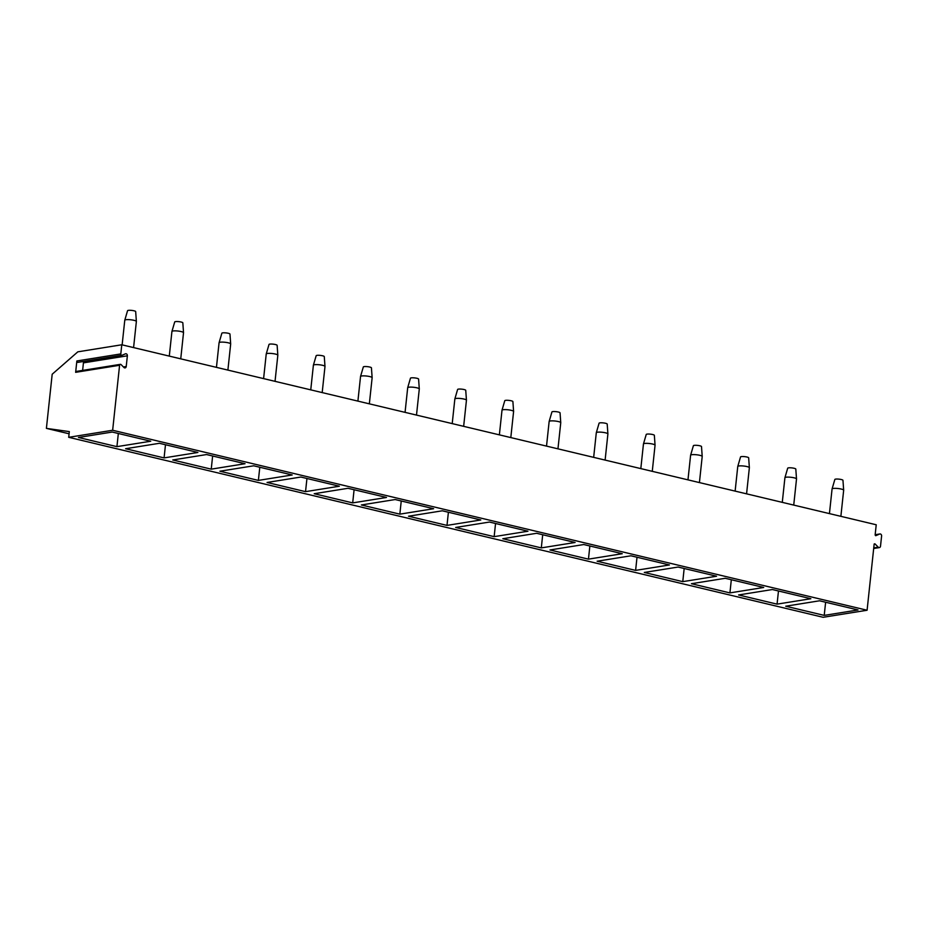 <?xml version="1.0" encoding="UTF-8"?>
<svg xmlns="http://www.w3.org/2000/svg" width="928" height="928" viewBox="0 0 928 928"><rect width="100%" height="100%" fill="white"/><g stroke="black" fill="none" stroke-linecap="round" stroke-linejoin="round"><path stroke-width="1.39" d="M68.707 437.308L823.148 617.294L867.088 610.241L874.153 544.144L874.918 543.82L878.236 547.172A1.752 1.415 80.9 0 0 880.51 546.198L881.6 536.024A1.752 1.415 80.9 0 0 879.64 534.041L875.696 535.711L875.127 535.027L876.229 524.772L121.777 344.775L77.836 351.828L52.188 374.228L46.4 428.376L69.31 431.601L68.707 437.308L112.648 430.256L119.584 365.272A1.172 0.94 80.9 0 1 121.104 364.623L123.946 367.488A1.752 1.415 80.9 0 0 126.22 366.514L127.368 355.818A1.752 1.415 80.9 0 0 125.408 353.835L122.113 355.238A1.172 0.94 80.9 0 1 120.802 353.916L121.777 344.775M867.088 610.241L112.648 430.256M121.742 355.296L78.172 362.291A1.172 0.94 -99.1 0 1 76.862 360.969L75.644 372.325A1.172 0.94 -99.1 0 1 76.409 371.397L120.35 364.344M82.627 370.4L83.427 362.871A1.752 1.415 80.9 0 0 83.114 361.526M824.215 615.392L858.017 609.963L819.54 600.787L785.738 606.216L824.215 615.392L825.63 602.237M777.061 604.14L810.863 598.722L772.398 589.535L738.595 594.964L777.061 604.14L778.476 590.985M729.918 592.899L763.721 587.47L725.244 578.283L691.441 583.712L729.918 592.899L731.322 579.733M682.764 581.647L716.567 576.218L678.09 567.043L644.287 572.46L682.764 581.647L684.168 568.493M635.61 570.395L669.413 564.966L630.936 555.791L597.133 561.22L635.61 570.395L637.014 557.241M588.456 559.143L622.259 553.714L583.782 544.539L549.979 549.968L588.456 559.143L589.86 545.989M541.302 547.891L575.105 542.474L536.628 533.287L502.825 538.716L541.302 547.891L542.706 534.737M494.148 536.651L527.951 531.222L489.474 522.046L455.671 527.464L494.148 536.651L495.552 523.496M446.994 525.399L480.797 519.97L442.32 510.794L408.517 516.223L446.994 525.399L448.398 512.244M399.84 514.147L433.643 508.718L395.166 499.542L361.363 504.971L399.84 514.147L401.244 500.992M352.686 502.895L386.489 497.466L348.012 488.29L314.209 493.719L352.686 502.895L354.09 489.74M305.532 491.654L339.335 486.226L300.858 477.038L267.055 482.467L305.532 491.654L306.948 478.488M258.378 480.402L292.181 474.974L253.704 465.798L219.901 471.215L258.378 480.402L259.794 467.248M211.236 469.15L245.038 463.722L206.561 454.546L172.759 459.975L211.236 469.15L212.64 455.996M164.082 457.898L197.884 452.47L159.407 443.294L125.605 448.723L164.082 457.898L165.486 444.744M116.928 446.646L150.73 441.229L112.253 432.042L78.451 437.471L116.928 446.646L118.332 433.492M69.078 433.782L46.4 428.376M843.668 490.181L842.96 480.31A4.083 0.766 6.1 0 0 841.267 479.521A4.083 0.766 -173.9 0 0 837.149 479.034A4.083 0.766 -173.9 0 0 834.852 479.451L832.08 488.94A5.835 1.09 -173.9 0 1 835.351 488.348A5.835 1.09 -173.9 0 1 841.244 489.056A5.835 1.09 6.1 0 1 843.668 490.181A5.835 1.09 6.1 0 1 843.668 490.216L840.872 516.339M832.08 488.94A5.835 1.09 -173.9 0 0 832.068 488.975L829.435 513.602M796.514 478.929L795.806 469.069A4.083 0.766 6.1 0 0 794.113 468.28A4.083 0.766 -173.9 0 0 789.995 467.782A4.083 0.766 -173.9 0 0 787.698 468.199L784.926 477.7A5.835 1.09 -173.9 0 1 788.208 477.108A5.835 1.09 -173.9 0 1 794.09 477.804A5.835 1.09 6.1 0 1 796.514 478.929A5.835 1.09 6.1 0 1 796.514 478.976L793.73 505.087M784.926 477.7A5.835 1.09 -173.9 0 0 784.914 477.734L782.281 502.35M749.36 467.689L748.664 457.817A4.083 0.766 6.1 0 0 746.959 457.028A4.083 0.766 -173.9 0 0 742.841 456.53A4.083 0.766 -173.9 0 0 740.544 456.947L737.772 466.448A5.835 1.09 -173.9 0 1 741.054 465.856A5.835 1.09 -173.9 0 1 746.947 466.564A5.835 1.09 6.1 0 1 749.36 467.689A5.835 1.09 6.1 0 1 749.36 467.724L746.576 493.835M737.772 466.448A5.835 1.09 -173.9 0 0 737.76 466.482L735.127 491.109M702.206 456.437L701.51 446.565A4.083 0.766 6.1 0 0 699.816 445.776A4.083 0.766 -173.9 0 0 695.687 445.289A4.083 0.766 -173.9 0 0 693.39 445.695L690.618 455.196A5.835 1.09 -173.9 0 1 693.9 454.604A5.835 1.09 -173.9 0 1 699.793 455.312A5.835 1.09 6.1 0 1 702.206 456.437A5.835 1.09 6.1 0 1 702.206 456.472L699.422 482.583M690.618 455.196A5.835 1.09 -173.9 0 0 690.606 455.23L687.973 479.857M655.052 445.185L654.356 435.313A4.083 0.766 6.1 0 0 652.662 434.524A4.083 0.766 -173.9 0 0 648.533 434.037A4.083 0.766 -173.9 0 0 646.236 434.443L643.464 443.944A5.835 1.09 -173.9 0 1 646.746 443.352A5.835 1.09 -173.9 0 1 652.639 444.06A5.835 1.09 6.1 0 1 655.052 445.185A5.835 1.09 6.1 0 1 655.052 445.22L652.268 471.331M643.464 443.944A5.835 1.09 -173.9 0 0 643.452 443.978L640.819 468.605M607.898 433.933L607.202 424.061A4.083 0.766 6.1 0 0 605.508 423.272A4.083 0.766 -173.9 0 0 601.379 422.785A4.083 0.766 -173.9 0 0 599.082 423.203L596.31 432.692A5.835 1.09 -173.9 0 1 599.592 432.1A5.835 1.09 -173.9 0 1 605.485 432.808A5.835 1.09 6.1 0 1 607.898 433.933A5.835 1.09 6.1 0 1 607.898 433.968L605.114 460.091M596.31 432.692A5.835 1.09 -173.9 0 0 596.298 432.738L593.665 457.353M560.756 422.681L560.048 412.821A4.083 0.766 6.1 0 0 558.354 412.032A4.083 0.766 -173.9 0 0 554.225 411.533A4.083 0.766 -173.9 0 0 551.928 411.951L549.156 421.451A5.835 1.09 -173.9 0 1 552.438 420.86A5.835 1.09 -173.9 0 1 558.331 421.556A5.835 1.09 6.1 0 1 560.756 422.681A5.835 1.09 6.1 0 1 560.756 422.727L557.96 448.839M549.156 421.451A5.835 1.09 -173.9 0 0 549.144 421.486L546.522 446.101M513.602 411.44L512.894 401.569A4.083 0.766 6.1 0 0 511.2 400.78A4.083 0.766 -173.9 0 0 507.071 400.281A4.083 0.766 -173.9 0 0 504.774 400.699L502.002 410.199A5.835 1.09 -173.9 0 1 505.284 409.608A5.835 1.09 -173.9 0 1 511.177 410.315A5.835 1.09 6.1 0 1 513.602 411.44A5.835 1.09 6.1 0 1 513.602 411.475L510.806 437.587M502.002 410.199A5.835 1.09 -173.9 0 0 502.002 410.234L499.368 434.861M466.448 400.188L465.74 390.317A4.083 0.766 6.1 0 0 464.046 389.528A4.083 0.766 -173.9 0 0 459.917 389.041A4.083 0.766 -173.9 0 0 457.62 389.447L454.848 398.947A5.835 1.09 -173.9 0 1 458.13 398.356A5.835 1.09 -173.9 0 1 464.023 399.063A5.835 1.09 6.1 0 1 466.448 400.188A5.835 1.09 6.1 0 1 466.448 400.223L463.652 426.335M454.848 398.947A5.835 1.09 -173.9 0 0 454.848 398.982L452.214 423.609M419.294 388.936L418.586 379.065A4.083 0.766 6.1 0 0 416.892 378.276A4.083 0.766 -173.9 0 0 412.774 377.789A4.083 0.766 -173.9 0 0 410.466 378.195L407.694 387.695A5.835 1.09 -173.9 0 1 410.976 387.104A5.835 1.09 -173.9 0 1 416.869 387.811A5.835 1.09 6.1 0 1 419.294 388.936A5.835 1.09 6.1 0 1 419.294 388.971L416.498 415.083M407.694 387.695A5.835 1.09 -173.9 0 0 407.694 387.73L405.06 412.357M357.906 401.105L360.54 376.49A5.835 1.09 -173.9 0 0 360.54 376.49A5.835 1.09 -173.9 0 1 363.822 375.863A5.835 1.09 -173.9 0 1 369.715 376.559A5.835 1.09 6.1 0 1 372.14 377.684A5.835 1.09 6.1 0 1 372.14 377.719L369.344 403.842M372.14 377.684L371.432 367.813A4.083 0.766 6.1 0 0 369.738 367.036A4.083 0.766 -173.9 0 0 365.62 366.537A4.083 0.766 -173.9 0 0 363.324 366.954L360.54 376.455M310.752 389.864L313.386 365.238A5.835 1.09 -173.9 0 0 313.386 365.238A5.835 1.09 -173.9 0 1 316.668 364.611A5.835 1.09 -173.9 0 1 322.561 365.307A5.835 1.09 6.1 0 1 324.986 366.444A5.835 1.09 6.1 0 1 324.986 366.479L322.19 392.59M324.986 366.444L324.278 356.572A4.083 0.766 6.1 0 0 322.584 355.784A4.083 0.766 -173.9 0 0 318.466 355.285A4.083 0.766 -173.9 0 0 316.17 355.702L313.386 365.203M263.598 378.612L266.232 353.986A5.835 1.09 -173.9 0 0 266.232 353.986A5.835 1.09 -173.9 0 1 269.514 353.359A5.835 1.09 -173.9 0 1 275.407 354.067A5.835 1.09 6.1 0 1 277.832 355.192A5.835 1.09 6.1 0 1 277.832 355.227L275.036 381.338M277.832 355.192L277.124 345.32A4.083 0.766 6.1 0 0 275.43 344.532A4.083 0.766 -173.9 0 0 271.312 344.033A4.083 0.766 -173.9 0 0 269.016 344.45L266.243 353.951M216.444 367.36L219.078 342.734A5.835 1.09 -173.9 0 0 219.078 342.734A5.835 1.09 -173.9 0 1 222.372 342.107A5.835 1.09 -173.9 0 1 228.253 342.815A5.835 1.09 6.1 0 1 230.678 343.94A5.835 1.09 6.1 0 1 230.678 343.975L227.894 370.086M230.678 343.94L229.97 334.068A4.083 0.766 6.1 0 0 228.276 333.28A4.083 0.766 -173.9 0 0 224.158 332.792A4.083 0.766 -173.9 0 0 221.862 333.198L219.089 342.699M169.29 356.108L171.924 331.482A5.835 1.09 -173.9 0 0 171.924 331.482A5.835 1.09 -173.9 0 1 175.218 330.855A5.835 1.09 -173.9 0 1 181.111 331.563A5.835 1.09 6.1 0 1 183.524 332.688A5.835 1.09 6.1 0 1 183.524 332.723L180.74 358.846M183.524 332.688L182.828 322.816A4.083 0.766 6.1 0 0 181.122 322.028A4.083 0.766 -173.9 0 0 177.004 321.54A4.083 0.766 -173.9 0 0 174.708 321.958L171.935 331.447M122.136 344.856L124.77 320.241A5.835 1.09 -173.9 0 0 124.77 320.241A5.835 1.09 -173.9 0 1 128.064 319.615A5.835 1.09 -173.9 0 1 133.957 320.311A5.835 1.09 6.1 0 1 136.37 321.436A5.835 1.09 6.1 0 1 136.37 321.482L133.586 347.594M136.37 321.436L135.674 311.576A4.083 0.766 6.1 0 0 133.98 310.787A4.083 0.766 -173.9 0 0 129.85 310.288A4.083 0.766 -173.9 0 0 127.554 310.706L124.781 320.206M874.918 543.82L874.222 543.924M76.862 360.969L120.802 353.916M75.644 372.325L119.584 365.272M127.368 355.818L83.427 362.871M126.22 366.514L123.424 366.966M879.64 534.041L875.162 534.76M878.236 547.172L873.758 547.891M77.987 362.349L121.928 355.285M875.162 534.725L879.906 533.96M873.689 548.506L879.373 547.59"/></g></svg>
